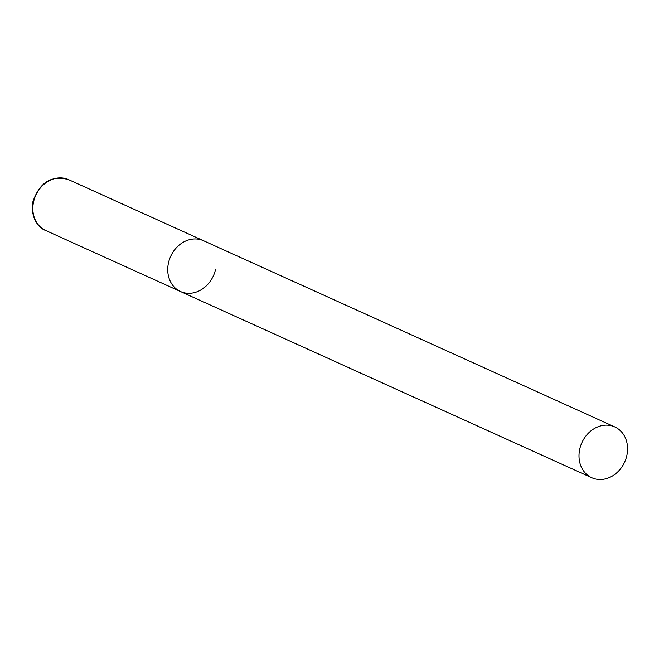 <?xml version="1.0" encoding="UTF-8"?>
<svg xmlns="http://www.w3.org/2000/svg" width="659" height="659" viewBox="0 0 659 659"><rect width="100%" height="100%" fill="white"/><g stroke="black" fill="none" stroke-linecap="round" stroke-linejoin="round"><path stroke-width="0.99" d="M168.432 263.098A27.884 23.477 -65.6 0 1 203.516 240.724A27.884 23.477 114.4 0 0 197.807 239.11A27.884 23.477 114.4 0 0 169.355 259.72A27.884 23.477 114.4 0 0 180.517 291.533A27.884 23.477 -65.6 0 1 168.432 263.098M215.6 269.16A27.884 23.477 -65.6 0 1 180.517 291.533L45.619 230.461A27.884 23.477 -65.6 0 1 33.543 202.025A27.884 23.477 -65.6 0 1 68.627 179.652C51.641 174.923 39.746 182.23 32.95 201.572C30.034 218.393 39.334 228.368 45.619 230.461M597.491 479.348A27.884 23.477 114.4 0 0 625.951 458.738A27.884 23.477 114.4 0 0 614.781 426.925A27.884 23.477 114.4 0 0 609.073 425.31A27.884 23.477 114.4 0 0 580.612 445.929A27.884 23.477 114.4 0 0 591.782 477.734A27.884 23.477 114.4 0 0 597.491 479.348M614.781 426.925L68.627 179.652M180.517 291.533L591.782 477.734"/></g></svg>
